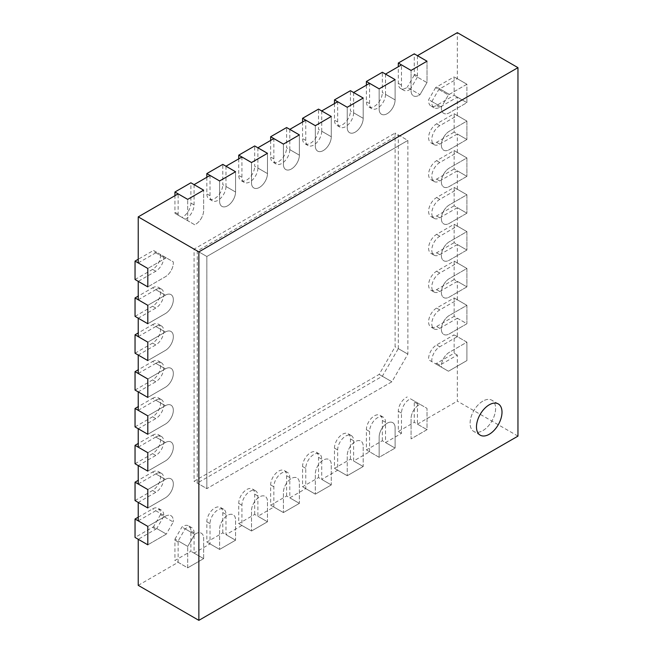<?xml version="1.0" encoding="UTF-8"?>
<svg xmlns="http://www.w3.org/2000/svg" width="653" height="653" viewBox="0 0 653 653"><rect width="100%" height="100%" fill="white"/><g stroke="black" fill="none" stroke-linecap="round" stroke-linejoin="round"><path stroke-width="0.49" stroke-dasharray="3.27 2.45" d="M517.96 436.122L457.329 401.113L457.329 355.061L439.779 365.19A11.281 6.514 -60 0 1 438.816 365.68L448.391 371.206A11.281 6.514 120 0 0 449.354 370.716L466.903 360.587L466.903 342.164L457.329 336.638L457.329 318.215L466.903 323.741L466.903 305.318L449.354 315.448A11.281 6.514 120 0 0 441.983 325.39A11.281 6.514 120 0 0 443.714 334.426A11.281 6.514 120 0 0 449.354 333.871L466.903 323.741L466.903 305.318L449.354 315.448A11.281 6.514 120 0 0 441.983 325.39A11.281 6.514 120 0 0 443.714 334.426A11.281 6.514 120 0 0 449.354 333.871L466.903 323.741L454.137 316.37L454.137 297.948L436.588 308.077A11.281 6.514 120 0 0 429.217 318.019A11.281 6.514 120 0 0 430.947 327.063A11.281 6.514 120 0 0 436.588 326.5L454.137 316.37M457.329 318.215L439.779 328.345A11.281 6.514 -60 0 1 434.139 328.9A11.281 6.514 -60 0 1 432.408 319.864A11.281 6.514 -60 0 1 439.779 309.922L457.329 299.784L466.903 305.318L454.137 297.948M138.232 484.02L155.781 473.882L165.356 479.416A11.281 6.514 120 0 1 170.996 478.853A11.281 6.514 120 0 1 172.727 487.897A11.281 6.514 120 0 1 165.356 497.839L147.807 507.969L165.356 497.839A11.281 6.514 120 0 0 172.727 487.897A11.281 6.514 120 0 0 170.996 478.853A11.281 6.514 120 0 0 165.356 479.416L147.807 489.546L165.356 479.416L152.59 472.046L138.232 480.33M135.04 500.598L152.59 490.468A11.281 6.514 120 0 0 159.961 480.526A11.281 6.514 120 0 0 158.23 471.482A11.281 6.514 120 0 0 152.59 472.046M457.329 299.784L457.329 281.361L466.903 286.887L466.903 268.465L449.354 278.602A11.281 6.514 120 0 0 441.983 288.544A11.281 6.514 120 0 0 443.714 297.58A11.281 6.514 120 0 0 449.354 297.025L466.903 286.887L466.903 268.465L449.354 278.602A11.281 6.514 120 0 0 441.983 288.544A11.281 6.514 120 0 0 443.714 297.58A11.281 6.514 120 0 0 449.354 297.025L466.903 286.887L454.137 279.525L454.137 261.102L436.588 271.232A11.281 6.514 120 0 0 429.217 281.174A11.281 6.514 120 0 0 430.947 290.218A11.281 6.514 120 0 0 436.588 289.654L454.137 279.525M457.329 281.361L439.779 291.499A11.281 6.514 -60 0 1 434.139 292.054A11.281 6.514 -60 0 1 432.408 283.018A11.281 6.514 -60 0 1 439.779 273.076L457.329 262.939L466.903 268.465L454.137 261.102M138.232 447.174L155.781 437.037L165.356 442.563A11.281 6.514 120 0 1 170.996 442.008A11.281 6.514 120 0 1 172.727 451.043A11.281 6.514 120 0 1 165.356 460.985L147.807 471.123L165.356 460.985A11.281 6.514 120 0 0 172.727 451.043A11.281 6.514 120 0 0 170.996 442.008A11.281 6.514 120 0 0 165.356 442.563L147.807 452.7L165.356 442.563L152.59 435.2L138.232 443.485M135.04 463.752L152.59 453.623A11.281 6.514 120 0 0 159.961 443.681A11.281 6.514 120 0 0 158.23 434.637A11.281 6.514 120 0 0 152.59 435.2M457.329 262.939L457.329 244.516L466.903 250.042L466.903 231.619L449.354 241.757A11.281 6.514 120 0 0 441.983 251.699A11.281 6.514 120 0 0 443.714 260.735A11.281 6.514 120 0 0 449.354 260.18L466.903 250.042L466.903 231.619L449.354 241.757A11.281 6.514 120 0 0 441.983 251.699A11.281 6.514 120 0 0 443.714 260.735A11.281 6.514 120 0 0 449.354 260.18L466.903 250.042L454.137 242.679L454.137 224.248L436.588 234.386A11.281 6.514 120 0 0 429.217 244.328A11.281 6.514 120 0 0 430.947 253.364A11.281 6.514 120 0 0 436.588 252.809L454.137 242.679M457.329 244.516L439.779 254.654A11.281 6.514 -60 0 1 434.139 255.209A11.281 6.514 -60 0 1 432.408 246.173A11.281 6.514 -60 0 1 439.779 236.231L457.329 226.093L466.903 231.619L454.137 224.248M138.232 410.329L155.781 400.191L165.356 405.717A11.281 6.514 120 0 1 170.996 405.162A11.281 6.514 120 0 1 172.727 414.198A11.281 6.514 120 0 1 165.356 424.14L147.807 434.278L165.356 424.14A11.281 6.514 120 0 0 172.727 414.198A11.281 6.514 120 0 0 170.996 405.162A11.281 6.514 120 0 0 165.356 405.717L147.807 415.855L165.356 405.717L152.59 398.346L138.232 406.639M135.04 426.907L152.59 416.777A11.281 6.514 120 0 0 159.961 406.835A11.281 6.514 120 0 0 158.23 397.791A11.281 6.514 120 0 0 152.59 398.346M379.148 374.398L391.914 381.768L407.872 354.138L407.872 140.428L395.106 133.057L395.106 346.767L379.148 374.398L194.072 481.253L194.072 249.119L395.106 133.057M398.297 348.612L398.297 134.902L197.263 250.964L197.263 483.098L382.34 376.242L398.297 348.612L407.872 354.138L395.106 346.767M398.297 134.902L407.872 140.428L206.838 256.49L206.838 488.624L391.914 381.768L407.872 354.138L407.872 140.428L206.838 256.49L194.072 249.119M197.263 250.964L206.838 256.49L206.838 488.624L194.072 481.253M482.861 401.113A18.047 10.424 120 0 0 471.066 417.022A18.047 10.424 120 0 0 473.833 431.486A18.047 10.424 120 0 0 482.861 430.596A18.047 10.424 120 0 0 494.648 414.688A18.047 10.424 120 0 0 491.88 400.224A18.047 10.424 120 0 0 482.861 401.113A18.047 10.424 120 0 0 471.066 417.022A18.047 10.424 120 0 0 473.833 431.486A18.047 10.424 120 0 0 482.861 430.596A18.047 10.424 120 0 0 494.648 414.688A18.047 10.424 120 0 0 491.88 400.224A18.047 10.424 120 0 0 482.861 401.113M457.329 226.093L457.329 207.67L466.903 213.196L466.903 194.774L449.354 204.911A11.281 6.514 120 0 0 441.983 214.853A11.281 6.514 120 0 0 443.714 223.889A11.281 6.514 120 0 0 449.354 223.334L466.903 213.196L466.903 194.774L449.354 204.911A11.281 6.514 120 0 0 441.983 214.853A11.281 6.514 120 0 0 443.714 223.889A11.281 6.514 120 0 0 449.354 223.334L466.903 213.196L454.137 205.826L454.137 187.403L436.588 197.541A11.281 6.514 120 0 0 429.217 207.483A11.281 6.514 120 0 0 430.947 216.518A11.281 6.514 120 0 0 436.588 215.963L454.137 205.826M457.329 207.67L439.779 217.8A11.281 6.514 -60 0 1 434.139 218.363A11.281 6.514 -60 0 1 432.408 209.319A11.281 6.514 -60 0 1 439.779 199.377L457.329 189.248L466.903 194.774L454.137 187.403M138.232 373.475L155.781 363.346L165.356 368.872A11.281 6.514 120 0 1 170.996 368.316A11.281 6.514 120 0 1 172.727 377.352A11.281 6.514 120 0 1 165.356 387.294L147.807 397.432L165.356 387.294A11.281 6.514 120 0 0 172.727 377.352A11.281 6.514 120 0 0 170.996 368.316A11.281 6.514 120 0 0 165.356 368.872L147.807 379.001L165.356 368.872L152.59 361.501L138.232 369.794M135.04 390.061L152.59 379.924A11.281 6.514 120 0 0 159.961 369.982A11.281 6.514 120 0 0 158.23 360.946A11.281 6.514 120 0 0 152.59 361.501M457.329 189.248L457.329 170.825L466.903 176.351L466.903 157.928L449.354 168.058A11.281 6.514 120 0 0 441.983 178A11.281 6.514 120 0 0 443.714 187.044A11.281 6.514 120 0 0 449.354 186.48L466.903 176.351L466.903 157.928L449.354 168.058A11.281 6.514 120 0 0 441.983 178A11.281 6.514 120 0 0 443.714 187.044A11.281 6.514 120 0 0 449.354 186.48L466.903 176.351L454.137 168.98L454.137 150.557L436.588 160.695A11.281 6.514 120 0 0 429.217 170.637A11.281 6.514 120 0 0 430.947 179.673A11.281 6.514 120 0 0 436.588 179.118L454.137 168.98M457.329 170.825L439.779 180.954A11.281 6.514 -60 0 1 434.139 181.518A11.281 6.514 -60 0 1 432.408 172.474A11.281 6.514 -60 0 1 439.779 162.532L457.329 152.402L466.903 157.928L454.137 150.557M138.232 336.63L155.781 326.5L165.356 332.026A11.281 6.514 120 0 1 170.996 331.471A11.281 6.514 120 0 1 172.727 340.507A11.281 6.514 120 0 1 165.356 350.449L147.807 360.578L165.356 350.449A11.281 6.514 120 0 0 172.727 340.507A11.281 6.514 120 0 0 170.996 331.471A11.281 6.514 120 0 0 165.356 332.026L147.807 342.156L165.356 332.026L152.59 324.655L138.232 332.948M135.04 353.216L152.59 343.078A11.281 6.514 120 0 0 159.961 333.136A11.281 6.514 120 0 0 158.23 324.1A11.281 6.514 120 0 0 152.59 324.655M457.329 152.402L457.329 133.979L466.903 139.505L466.903 121.083L449.354 131.212A11.281 6.514 120 0 0 441.983 141.154A11.281 6.514 120 0 0 443.714 150.198A11.281 6.514 120 0 0 449.354 149.635L466.903 139.505L466.903 121.083L449.354 131.212A11.281 6.514 120 0 0 441.983 141.154A11.281 6.514 120 0 0 443.714 150.198A11.281 6.514 120 0 0 449.354 149.635L466.903 139.505L454.137 132.135L454.137 113.712L436.588 123.841A11.281 6.514 120 0 0 429.217 133.783A11.281 6.514 120 0 0 430.947 142.827A11.281 6.514 120 0 0 436.588 142.272L454.137 132.135M457.329 133.979L439.779 144.109A11.281 6.514 -60 0 1 434.139 144.672A11.281 6.514 -60 0 1 432.408 135.628A11.281 6.514 -60 0 1 439.779 125.686L457.329 115.557L466.903 121.083L454.137 113.712M138.232 299.784L155.781 289.654L165.356 295.18A11.281 6.514 120 0 1 170.996 294.617A11.281 6.514 120 0 1 172.727 303.661A11.281 6.514 120 0 1 165.356 313.603L147.807 323.733L165.356 313.603A11.281 6.514 120 0 0 172.727 303.661A11.281 6.514 120 0 0 170.996 294.617A11.281 6.514 120 0 0 165.356 295.18L147.807 305.31L165.356 295.18L152.59 287.81L138.232 296.103M135.04 316.362L152.59 306.233A11.281 6.514 120 0 0 159.961 296.291A11.281 6.514 120 0 0 158.23 287.255A11.281 6.514 120 0 0 152.59 287.81M382.34 440.726L382.34 420.459A11.281 6.514 120 0 0 380.005 415.292A11.281 6.514 120 0 0 371.312 418.32A11.281 6.514 120 0 0 366.39 429.674L366.39 449.933L382.34 440.726L395.106 448.097L379.148 457.304L366.39 449.933M138.232 585.349L178.122 562.315L178.122 542.055A11.281 6.514 -60 0 1 178.179 540.913L185.134 528.857A11.281 6.514 -60 0 1 191.737 527.673A11.281 6.514 -60 0 1 194.072 532.84L194.072 553.107L210.029 543.892L210.029 523.633A11.281 6.514 -60 0 1 214.951 512.279A11.281 6.514 -60 0 1 223.644 509.25A11.281 6.514 -60 0 1 225.987 514.417L225.987 534.685L241.936 525.469L241.936 505.21A11.281 6.514 -60 0 1 246.867 493.856A11.281 6.514 -60 0 1 255.56 490.827A11.281 6.514 -60 0 1 257.894 495.994L257.894 516.262L273.852 507.046L273.852 486.779A11.281 6.514 -60 0 1 278.774 475.433A11.281 6.514 -60 0 1 287.467 472.405A11.281 6.514 -60 0 1 289.801 477.572L289.801 497.839L305.759 488.624L305.759 468.356A11.281 6.514 -60 0 1 310.681 457.002A11.281 6.514 -60 0 1 319.374 453.982A11.281 6.514 -60 0 1 321.717 459.149L321.717 479.416L337.666 470.201L337.666 449.933A11.281 6.514 -60 0 1 342.596 438.579A11.281 6.514 -60 0 1 351.29 435.559A11.281 6.514 -60 0 1 353.624 440.726L353.624 460.994L369.582 451.778L379.148 457.304L395.106 448.097L395.106 427.829A11.281 6.514 120 0 0 392.771 422.662A11.281 6.514 120 0 0 384.078 425.691A11.281 6.514 120 0 0 379.148 437.037L379.148 457.304L379.148 437.037A11.281 6.514 -60 0 1 384.078 425.691A11.281 6.514 -60 0 1 392.771 422.662A11.281 6.514 -60 0 1 395.106 427.829L395.106 448.097L385.531 442.571L401.489 433.355L401.489 413.088A11.281 6.514 -60 0 1 410.427 398.787L414.198 400.958A11.281 6.514 120 0 1 414.255 402.036L414.255 422.303L398.297 431.511L398.297 411.251A11.281 6.514 120 0 1 407.235 396.942M385.531 74.099L385.531 94.367L395.106 99.893A11.281 6.514 -60 0 1 387.131 113.712A11.281 6.514 -60 0 1 381.491 114.267A11.281 6.514 -60 0 1 379.148 109.108L379.148 88.841L379.148 109.108A11.281 6.514 120 0 0 381.491 114.267A11.281 6.514 120 0 0 387.131 113.712A11.281 6.514 120 0 0 395.106 99.893L395.106 79.625L395.106 99.893L382.34 92.522L382.34 72.263M366.39 85.159L366.39 101.737A11.281 6.514 120 0 0 368.725 106.904A11.281 6.514 120 0 0 374.365 106.341A11.281 6.514 120 0 0 382.34 92.522M350.432 459.149L350.432 438.881A11.281 6.514 120 0 0 348.098 433.714A11.281 6.514 120 0 0 339.405 436.743A11.281 6.514 120 0 0 334.475 448.097L334.475 468.356L350.432 459.149L363.199 466.52L347.241 475.727L334.475 468.356M337.666 470.201L347.241 475.727L363.199 466.52L363.199 446.252A11.281 6.514 120 0 0 360.856 441.085A11.281 6.514 120 0 0 352.163 444.113A11.281 6.514 120 0 0 347.241 455.468L347.241 475.727L347.241 455.468A11.281 6.514 -60 0 1 352.163 444.113A11.281 6.514 -60 0 1 360.856 441.085A11.281 6.514 -60 0 1 363.199 446.252L363.199 466.52L353.624 460.994M353.624 92.522L353.624 112.789L363.199 118.315A11.281 6.514 -60 0 1 355.216 132.135A11.281 6.514 -60 0 1 349.575 132.69A11.281 6.514 -60 0 1 347.241 127.531L347.241 107.263L347.241 127.531A11.281 6.514 120 0 0 349.575 132.69A11.281 6.514 120 0 0 355.216 132.135A11.281 6.514 120 0 0 363.199 118.315L363.199 98.048L363.199 118.315L350.432 110.945L350.432 90.685M334.475 103.582L334.475 120.16A11.281 6.514 120 0 0 336.817 125.327A11.281 6.514 120 0 0 342.458 124.764A11.281 6.514 120 0 0 350.432 110.945M318.525 477.572L318.525 457.304A11.281 6.514 120 0 0 316.183 452.137A11.281 6.514 120 0 0 307.49 455.165A11.281 6.514 120 0 0 302.568 466.52L302.568 486.787L318.525 477.572L331.283 484.942L315.334 494.15L302.568 486.787M305.759 488.624L315.334 494.15L331.283 484.942L331.283 464.675A11.281 6.514 120 0 0 328.949 459.508A11.281 6.514 120 0 0 320.256 462.536A11.281 6.514 120 0 0 315.334 473.89L315.334 494.15L315.334 473.89A11.281 6.514 -60 0 1 320.256 462.536A11.281 6.514 -60 0 1 328.949 459.508A11.281 6.514 -60 0 1 331.283 464.675L331.283 484.942L321.717 479.416M321.717 110.945L321.717 131.212L331.283 136.738A11.281 6.514 -60 0 1 323.308 150.557A11.281 6.514 -60 0 1 317.668 151.121A11.281 6.514 -60 0 1 315.334 145.954L315.334 125.686L315.334 145.954A11.281 6.514 120 0 0 317.668 151.121A11.281 6.514 120 0 0 323.308 150.557A11.281 6.514 120 0 0 331.283 136.738L331.283 116.471L331.283 136.738L318.525 129.367L318.525 109.108M302.568 122.005L302.568 138.583A11.281 6.514 120 0 0 304.902 143.75A11.281 6.514 120 0 0 310.542 143.187A11.281 6.514 120 0 0 318.525 129.367M286.61 495.994L286.61 475.727A11.281 6.514 120 0 0 284.275 470.568A11.281 6.514 120 0 0 275.582 473.588A11.281 6.514 120 0 0 270.66 484.942L270.66 505.21L286.61 495.994L299.376 503.365L283.418 512.572L270.66 505.21M273.852 507.046L283.418 512.572L299.376 503.365L299.376 483.098A11.281 6.514 120 0 0 297.042 477.931A11.281 6.514 120 0 0 288.348 480.959A11.281 6.514 120 0 0 283.418 492.313L283.418 512.572L283.418 492.313A11.281 6.514 -60 0 1 288.348 480.959A11.281 6.514 -60 0 1 297.042 477.931A11.281 6.514 -60 0 1 299.376 483.098L299.376 503.365L289.801 497.839M289.801 129.367L289.801 149.635L299.376 155.161A11.281 6.514 -60 0 1 291.401 168.98A11.281 6.514 -60 0 1 285.761 169.543A11.281 6.514 -60 0 1 283.418 164.376L283.418 144.109L283.418 164.376A11.281 6.514 120 0 0 285.761 169.543A11.281 6.514 120 0 0 291.401 168.98A11.281 6.514 120 0 0 299.376 155.161L299.376 134.902L299.376 155.161L286.61 147.79L286.61 127.531M270.66 140.428L270.66 157.006A11.281 6.514 120 0 0 272.995 162.173A11.281 6.514 120 0 0 278.635 161.609A11.281 6.514 120 0 0 286.61 147.79M254.703 514.417L254.703 494.15A11.281 6.514 120 0 0 252.368 488.991A11.281 6.514 120 0 0 243.675 492.011A11.281 6.514 120 0 0 238.745 503.365L238.745 523.633L254.703 514.417L267.469 521.788L251.511 530.995L238.745 523.633M241.936 525.469L251.511 530.995L267.469 521.788L267.469 501.52A11.281 6.514 120 0 0 265.126 496.353A11.281 6.514 120 0 0 256.433 499.382A11.281 6.514 120 0 0 251.511 510.736L251.511 530.995L251.511 510.736A11.281 6.514 -60 0 1 256.433 499.382A11.281 6.514 -60 0 1 265.126 496.353A11.281 6.514 -60 0 1 267.469 501.52L267.469 521.788L257.894 516.262M257.894 147.79L257.894 168.058L267.469 173.584A11.281 6.514 -60 0 1 259.486 187.403A11.281 6.514 -60 0 1 253.846 187.966A11.281 6.514 -60 0 1 251.511 182.799L251.511 162.532L251.511 182.799A11.281 6.514 120 0 0 253.846 187.966A11.281 6.514 120 0 0 259.486 187.403A11.281 6.514 120 0 0 267.469 173.584L267.469 153.324L267.469 173.584L254.703 166.221L254.703 145.954M238.745 158.85L238.745 175.428A11.281 6.514 120 0 0 241.088 180.595A11.281 6.514 120 0 0 246.728 180.032A11.281 6.514 120 0 0 254.703 166.221M222.795 532.84L222.795 512.572A11.281 6.514 120 0 0 220.453 507.414A11.281 6.514 120 0 0 211.76 510.434A11.281 6.514 120 0 0 206.838 521.788L206.838 542.055L222.795 532.84L235.553 540.211L219.604 549.418L206.838 542.055M210.029 543.892L219.604 549.418L235.553 540.211L235.553 519.943A11.281 6.514 120 0 0 233.219 514.776A11.281 6.514 120 0 0 224.526 517.805A11.281 6.514 120 0 0 219.604 529.159L219.604 549.418L219.604 529.159A11.281 6.514 -60 0 1 224.526 517.805A11.281 6.514 -60 0 1 233.219 514.776A11.281 6.514 -60 0 1 235.553 519.943L235.553 540.211L225.987 534.685M225.987 166.213L225.987 186.48L235.553 192.006A11.281 6.514 -60 0 1 227.579 205.826A11.281 6.514 -60 0 1 221.938 206.389A11.281 6.514 -60 0 1 219.604 201.222L219.604 180.954L219.604 201.222A11.281 6.514 120 0 0 221.938 206.389A11.281 6.514 120 0 0 227.579 205.826A11.281 6.514 120 0 0 235.553 192.006L235.553 171.747L235.553 192.006L222.795 184.644L222.795 164.376M206.838 177.273L206.838 193.851A11.281 6.514 120 0 0 209.172 199.018A11.281 6.514 120 0 0 214.813 198.455A11.281 6.514 120 0 0 222.795 184.644M435.633 363.835L448.391 371.206A11.281 6.514 120 0 0 449.354 370.716L466.903 360.587L466.903 342.164L449.354 352.294A11.281 6.514 120 0 0 441.436 367.19L428.67 359.819A11.281 6.514 120 0 1 436.588 344.923L454.137 334.793L454.137 353.216L436.588 363.346A11.281 6.514 120 0 1 435.633 363.835L428.67 359.819M457.329 355.061L454.137 353.216M438.816 365.68L441.436 367.19A11.281 6.514 120 0 1 449.354 352.294L466.903 342.164L454.137 334.793M457.329 115.557L457.329 97.134L439.779 107.263A11.281 6.514 -60 0 1 434.139 107.827A11.281 6.514 -60 0 1 431.862 101.517L441.436 107.043A11.281 6.514 120 0 0 443.714 113.353A11.281 6.514 120 0 0 449.354 112.789L466.903 102.66L466.903 84.237L449.354 94.367A11.281 6.514 120 0 0 448.391 94.987L435.633 87.616A11.281 6.514 120 0 1 436.588 86.996L454.137 76.866L454.137 95.289L436.588 105.419A11.281 6.514 120 0 1 430.947 105.982A11.281 6.514 120 0 1 428.67 99.672L435.633 87.616M454.137 95.289L466.903 102.66L449.354 112.789A11.281 6.514 120 0 1 443.714 113.353A11.281 6.514 120 0 1 441.436 107.043L448.391 94.987L441.436 107.043L428.67 99.672M457.329 97.134L466.903 102.66L466.903 84.237L454.137 76.866M417.447 55.676L417.447 75.944A11.281 6.514 -60 0 1 417.381 77.087L426.956 82.613A11.281 6.514 120 0 0 427.013 81.47L427.013 61.202L427.013 81.47A11.281 6.514 -60 0 1 426.956 82.613L420.001 94.669A11.281 6.514 -60 0 1 419.038 95.289A11.281 6.514 -60 0 1 413.398 95.844A11.281 6.514 -60 0 1 411.064 90.685L411.064 70.418L411.064 90.685A11.281 6.514 120 0 0 413.398 95.844A11.281 6.514 120 0 0 419.038 95.289A11.281 6.514 120 0 0 420.001 94.669L407.235 87.298A11.281 6.514 120 0 1 406.272 87.918A11.281 6.514 120 0 1 400.632 88.482A11.281 6.514 120 0 1 398.297 83.315L398.297 66.737M417.381 77.087L410.427 89.143L420.001 94.669L426.956 82.613L414.198 75.242A11.281 6.514 120 0 0 414.255 74.099L414.255 53.84M414.198 75.242L407.235 87.298M194.072 184.644L194.072 204.903A11.281 6.514 -60 0 1 186.097 218.722A11.281 6.514 -60 0 1 185.134 219.212L194.708 224.738A11.281 6.514 120 0 0 195.671 224.248A11.281 6.514 120 0 0 203.646 210.429L203.646 190.17L203.646 210.429A11.281 6.514 -60 0 1 195.671 224.248A11.281 6.514 -60 0 1 194.708 224.738L181.942 217.367A11.281 6.514 120 0 0 182.905 216.878A11.281 6.514 120 0 0 190.88 203.067L190.88 182.799M181.942 217.367L174.988 213.351A11.281 6.514 120 0 1 174.931 212.274L174.931 195.696M185.134 219.212L174.988 213.351M187.754 220.722A11.281 6.514 -60 0 1 187.689 219.645L187.689 199.377L187.689 219.645A11.281 6.514 120 0 0 187.754 220.722M138.232 262.939L155.781 252.809A11.281 6.514 -60 0 1 156.744 252.319L173.274 261.861A11.281 6.514 120 0 1 165.356 276.758L147.807 286.887L165.356 276.758A11.281 6.514 120 0 0 173.274 261.861L160.507 254.49A11.281 6.514 120 0 1 152.59 269.387L135.04 279.517M156.744 252.319L153.553 250.474A11.281 6.514 120 0 0 152.59 250.964L138.232 259.257M155.781 252.809L165.356 258.335A11.281 6.514 120 0 1 166.319 257.845A11.281 6.514 120 0 0 165.356 258.335L147.807 268.465L165.356 258.335L152.59 250.964M153.553 250.474L160.507 254.49M138.232 520.865L155.781 510.736A11.281 6.514 -60 0 1 161.422 510.173A11.281 6.514 -60 0 1 163.699 516.482L173.274 522.008L166.319 534.064A11.281 6.514 120 0 1 165.356 534.685L147.807 544.814L165.356 534.685A11.281 6.514 120 0 0 166.319 534.064L153.553 526.693A11.281 6.514 120 0 1 152.59 527.314L135.04 537.443M163.699 516.482L156.744 528.53L166.319 534.064L173.274 522.008L160.507 514.637A11.281 6.514 120 0 0 158.23 508.328A11.281 6.514 120 0 0 152.59 508.891L138.232 517.184M155.781 510.736L165.356 516.262A11.281 6.514 120 0 1 170.996 515.699A11.281 6.514 120 0 1 173.274 522.008A11.281 6.514 120 0 0 170.996 515.699A11.281 6.514 120 0 0 165.356 516.262L147.807 526.391L165.356 516.262L152.59 508.891M160.507 514.637L153.553 526.693M174.988 539.068L181.942 527.012A11.281 6.514 120 0 1 188.546 525.836A11.281 6.514 120 0 1 190.88 530.995L190.88 551.263L174.931 560.478L174.931 540.211A11.281 6.514 120 0 1 174.988 539.068L187.754 546.439L194.708 534.383L181.942 527.012M185.134 528.857L194.708 534.383A11.281 6.514 -60 0 1 201.312 533.199A11.281 6.514 -60 0 1 203.646 538.366L203.646 558.633L187.689 567.841L187.689 547.581A11.281 6.514 -60 0 1 187.754 546.439A11.281 6.514 120 0 0 187.689 547.581L187.689 567.841L174.931 560.478M178.122 562.315L187.689 567.841L203.646 558.633L190.88 551.263M410.427 398.787L426.956 408.329A11.281 6.514 -60 0 1 427.013 409.407L427.013 429.674L411.064 438.881L411.064 418.614A11.281 6.514 -60 0 1 420.001 404.313L414.198 400.958M417.381 402.803A11.281 6.514 -60 0 1 417.447 403.881L417.447 424.148L427.013 429.674L427.013 409.407A11.281 6.514 120 0 0 426.956 408.329L420.001 404.313A11.281 6.514 120 0 0 411.064 418.614L411.064 438.881L427.013 429.674L414.255 422.303M401.489 433.355L398.297 431.511M321.717 131.212A11.281 6.514 -60 0 1 313.734 145.031A11.281 6.514 -60 0 1 308.094 145.586A11.281 6.514 -60 0 1 305.759 140.428L305.759 120.16M289.801 149.635A11.281 6.514 -60 0 1 281.827 163.454A11.281 6.514 -60 0 1 276.186 164.009A11.281 6.514 -60 0 1 273.852 158.85L273.852 138.583M385.531 94.367A11.281 6.514 -60 0 1 377.556 108.186A11.281 6.514 -60 0 1 371.916 108.741A11.281 6.514 -60 0 1 369.582 103.582L369.582 83.315M353.624 112.789A11.281 6.514 -60 0 1 345.649 126.609A11.281 6.514 -60 0 1 340.009 127.164A11.281 6.514 -60 0 1 337.666 122.005L337.666 101.737M257.894 168.058A11.281 6.514 -60 0 1 249.919 181.877A11.281 6.514 -60 0 1 244.279 182.432A11.281 6.514 -60 0 1 241.936 177.273L241.936 157.006M225.987 186.48A11.281 6.514 -60 0 1 218.004 200.3A11.281 6.514 -60 0 1 212.364 200.863A11.281 6.514 -60 0 1 210.029 195.696L210.029 175.428M410.427 89.143A11.281 6.514 -60 0 1 409.464 89.763A11.281 6.514 -60 0 1 403.823 90.318A11.281 6.514 -60 0 1 401.489 85.159L401.489 64.892M156.744 528.53A11.281 6.514 -60 0 1 155.781 529.159L138.232 539.288M163.699 256.335A11.281 6.514 -60 0 1 155.781 271.232L138.232 281.361M178.179 215.196A11.281 6.514 -60 0 1 178.122 214.119L178.122 193.851M431.862 101.517L438.816 89.461A11.281 6.514 -60 0 1 439.779 88.841L457.329 78.711L457.329 32.65M438.816 89.461L448.391 94.987A11.281 6.514 120 0 1 449.354 94.367L436.588 86.996M457.329 78.711L466.903 84.237L449.354 94.367L439.779 88.841M431.862 361.664A11.281 6.514 -60 0 1 439.779 346.767L457.329 336.638M194.072 553.107L203.646 558.633L203.646 538.366A11.281 6.514 120 0 0 201.312 533.199A11.281 6.514 120 0 0 194.708 534.383L187.754 546.439L178.179 540.913M155.781 400.191A11.281 6.514 -60 0 1 161.422 399.636A11.281 6.514 -60 0 1 163.152 408.672A11.281 6.514 -60 0 1 155.781 418.614L138.232 428.752M155.781 363.346A11.281 6.514 -60 0 1 161.422 362.79A11.281 6.514 -60 0 1 163.152 371.826A11.281 6.514 -60 0 1 155.781 381.768L138.232 391.898M155.781 326.5A11.281 6.514 -60 0 1 161.422 325.937A11.281 6.514 -60 0 1 163.152 334.981A11.281 6.514 -60 0 1 155.781 344.923L138.232 355.052M155.781 289.654A11.281 6.514 -60 0 1 161.422 289.091A11.281 6.514 -60 0 1 163.152 298.135A11.281 6.514 -60 0 1 155.781 308.077L138.232 318.207M417.447 424.148L457.329 401.113M369.582 451.778L369.582 431.511A11.281 6.514 -60 0 1 374.504 420.157A11.281 6.514 -60 0 1 383.197 417.136A11.281 6.514 -60 0 1 385.531 422.303L385.531 442.571M155.781 473.882A11.281 6.514 -60 0 1 161.422 473.327A11.281 6.514 -60 0 1 163.152 482.371A11.281 6.514 -60 0 1 155.781 492.305L138.232 502.443M155.781 437.037A11.281 6.514 -60 0 1 161.422 436.482A11.281 6.514 -60 0 1 163.152 445.517A11.281 6.514 -60 0 1 155.781 455.459L138.232 465.597M382.34 376.242L391.914 381.768L206.838 488.624L197.263 483.098M439.779 328.345L436.588 326.5M439.779 309.922L436.588 308.077M155.781 492.305L152.59 490.468M439.779 291.499L436.588 289.654M439.779 273.076L436.588 271.232M155.781 455.459L152.59 453.623M439.779 254.654L436.588 252.809M439.779 236.231L436.588 234.386M155.781 418.614L152.59 416.777M439.779 217.8L436.588 215.963M439.779 199.377L436.588 197.541M155.781 381.768L152.59 379.924M439.779 180.954L436.588 179.118M439.779 162.532L436.588 160.695M155.781 344.923L152.59 343.078M439.779 144.109L436.588 142.272M439.779 125.686L436.588 123.841M155.781 308.077L152.59 306.233M369.582 431.511L366.39 429.674M385.531 422.303L382.34 420.459M369.582 103.582L366.39 101.737M337.666 449.933L334.475 448.097M353.624 440.726L350.432 438.881M337.666 122.005L334.475 120.16M305.759 468.356L302.568 466.52M321.717 459.149L318.525 457.304M305.759 140.428L302.568 138.583M273.852 486.779L270.66 484.942M289.801 477.572L286.61 475.727M273.852 158.85L270.66 157.006M241.936 505.21L238.745 503.365M257.894 495.994L254.703 494.15M241.936 177.273L238.745 175.428M210.029 523.633L206.838 521.788M225.987 514.417L222.795 512.572M210.029 195.696L206.838 193.851M439.779 346.767L436.588 344.923M439.779 365.19L436.588 363.346M439.779 107.263L436.588 105.419M401.489 85.159L398.297 83.315M417.447 75.944L414.255 74.099M194.072 204.903L190.88 203.067M178.122 214.119L174.931 212.274M155.781 271.232L152.59 269.387M155.781 529.159L152.59 527.314M194.072 532.84L190.88 530.995M178.122 542.055L174.931 540.211M417.447 403.881L414.255 402.036M401.489 413.088L398.297 411.251M434.139 328.9L430.947 327.063M161.422 473.327L158.23 471.482M434.139 292.054L430.947 290.218M161.422 436.482L158.23 434.637M434.139 255.209L430.947 253.364M161.422 399.636L158.23 397.791M480.216 435.167L473.833 431.486L480.216 435.167M498.263 403.905L491.88 400.224L498.263 403.905M434.139 218.363L430.947 216.518M161.422 362.79L158.23 360.946M434.139 181.518L430.947 179.673M161.422 325.937L158.23 324.1M434.139 144.672L430.947 142.827M161.422 289.091L158.23 287.255M383.197 417.136L380.005 415.292M371.916 108.741L368.725 106.904M351.29 435.559L348.098 433.714M340.009 127.164L336.817 125.327M319.374 453.982L316.183 452.137M308.094 145.586L304.902 143.75M287.467 472.405L284.275 470.568M276.186 164.009L272.995 162.173M255.56 490.827L252.368 488.991M244.279 182.432L241.088 180.595M223.644 509.25L220.453 507.414M212.364 200.863L209.172 199.018M434.139 107.827L430.947 105.982M403.823 90.318L400.632 88.482M161.422 510.173L158.23 508.328M191.737 527.673L188.546 525.836"/><path stroke-width="0.98" d="M135.04 482.175L147.807 489.546L147.807 507.969L135.04 500.598L135.04 482.175L138.232 480.33M135.04 445.33L147.807 452.7L147.807 471.123L135.04 463.752L135.04 445.33L138.232 443.485M135.04 408.484L147.807 415.855L147.807 434.278L135.04 426.907L135.04 408.484L138.232 406.639M489.244 404.803A18.047 10.424 120 0 0 477.449 420.703A18.047 10.424 120 0 0 480.216 435.167A18.047 10.424 120 0 0 489.244 434.278A18.047 10.424 120 0 0 501.031 418.369A18.047 10.424 120 0 0 498.263 403.905A18.047 10.424 120 0 0 489.244 404.803A18.047 10.424 120 0 0 477.449 420.703A18.047 10.424 120 0 0 480.216 435.167A18.047 10.424 120 0 0 489.244 434.278A18.047 10.424 120 0 0 501.031 418.369A18.047 10.424 120 0 0 498.263 403.905A18.047 10.424 120 0 0 489.244 404.803M135.04 371.639L147.807 379.001L147.807 397.432L135.04 390.061L135.04 371.639L138.232 369.794M135.04 334.793L147.807 342.156L147.807 360.578L135.04 353.216L135.04 334.793L138.232 332.948M135.04 297.939L147.807 305.31L147.807 323.733L135.04 316.362L135.04 297.939L138.232 296.103M517.96 67.651L198.863 251.887L198.863 620.35L517.96 436.122L517.96 67.651L457.329 32.65L417.447 55.676L427.013 61.202L414.255 53.84L398.297 63.047L411.064 70.418L427.013 61.202L411.064 70.418L401.489 64.892L385.531 74.099L395.106 79.625L379.148 88.841L395.106 79.625L382.34 72.263L366.39 81.47L366.39 85.159M198.863 251.887L138.232 216.878L178.122 193.851L187.689 199.377L174.931 192.006L190.88 182.799L203.646 190.17L187.689 199.377L203.646 190.17L194.072 184.644L210.029 175.428L219.604 180.954L206.838 173.584L222.795 164.376L235.553 171.747L219.604 180.954L235.553 171.747L225.987 166.213L241.936 157.006L251.511 162.532L238.745 155.161L254.703 145.954L267.469 153.324L251.511 162.532L267.469 153.324L257.894 147.79L273.852 138.583L283.418 144.109L270.66 136.738L286.61 127.531L299.376 134.902L283.418 144.109L299.376 134.902L289.801 129.367L305.759 120.16L315.334 125.686L302.568 118.315L318.525 109.108L331.283 116.471L315.334 125.686L331.283 116.471L321.717 110.945L337.666 101.737L347.241 107.263L334.475 99.893L350.432 90.685L363.199 98.048L347.241 107.263L363.199 98.048L353.624 92.522L369.582 83.315L379.148 88.841L366.39 81.47M334.475 99.893L334.475 103.582M302.568 118.315L302.568 122.005M270.66 136.738L270.66 140.428M238.745 155.161L238.745 158.85M206.838 173.584L206.838 177.273M398.297 63.047L398.297 66.737M174.931 192.006L174.931 195.696M138.232 259.257L135.04 261.094L135.04 279.517L147.807 286.887L138.232 281.361L138.232 299.784L147.807 305.31L147.807 323.733L138.232 318.207L138.232 336.63L147.807 342.156L147.807 360.578L138.232 355.052L138.232 373.475L147.807 379.001L147.807 397.432L138.232 391.898L138.232 410.329L147.807 415.855L147.807 434.278L138.232 428.752L138.232 447.174L147.807 452.7L147.807 471.123L138.232 465.597L138.232 484.02L147.807 489.546L147.807 507.969L138.232 502.443L138.232 520.865L147.807 526.391L147.807 544.814L135.04 537.443L135.04 519.021L138.232 517.184M138.232 216.878L138.232 262.939L147.807 268.465L147.807 286.887L147.807 268.465L135.04 261.094M198.863 620.35L138.232 585.349L138.232 539.288L147.807 544.814L147.807 526.391L135.04 519.021"/></g></svg>
